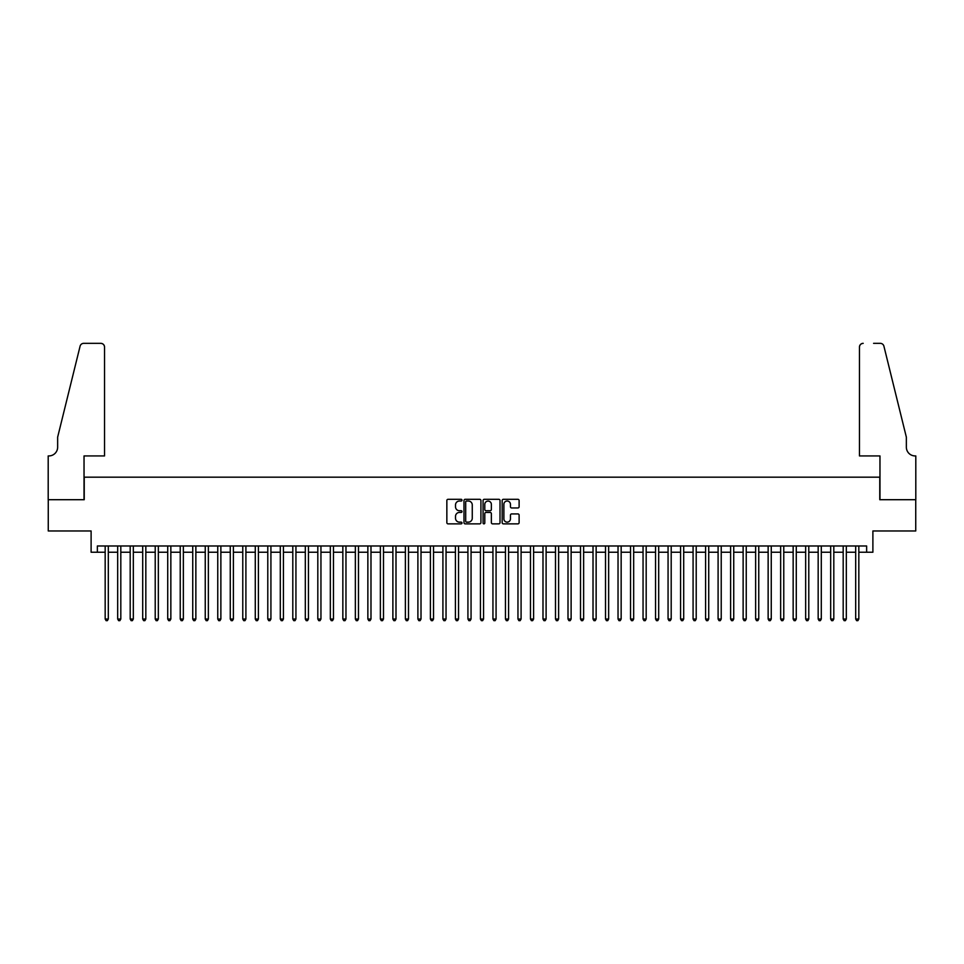 <?xml version="1.0" encoding="UTF-8"?>
<svg xmlns="http://www.w3.org/2000/svg" width="964" height="964" viewBox="0 0 964 964"><rect width="100%" height="100%" fill="white"/><g stroke="black" fill="none" stroke-linecap="round" stroke-linejoin="round"><path stroke-width="1.45" d="M461.985 500.159A0.856 0.856 0 0 0 461.129 499.304L448.079 499.304A1.229 1.229 0 0 0 446.85 500.533L446.85 522.633A1.229 1.229 0 0 0 448.079 523.862L461.129 523.862A0.856 0.856 0 0 0 461.985 523.006A0.856 0.856 0 0 0 461.129 522.139L459.442 522.139A3.928 3.928 0 0 1 455.514 518.21L455.514 516.367A3.928 3.928 0 0 1 459.442 512.438L461.129 512.438A0.856 0.856 0 0 0 461.985 511.583A0.856 0.856 0 0 0 461.129 510.727L459.442 510.727A3.928 3.928 0 0 1 455.514 506.799L455.514 504.955A3.928 3.928 0 0 1 459.442 501.027L461.129 501.027A0.856 0.856 0 0 0 461.985 500.159M517.885 507.956A1.229 1.229 0 0 0 519.114 506.739L519.114 500.533A1.229 1.229 0 0 0 517.885 499.304L503.389 499.304A1.229 1.229 0 0 0 502.172 500.533L502.172 522.633A1.229 1.229 0 0 0 503.389 523.862L517.885 523.862A1.229 1.229 0 0 0 519.114 522.633L519.114 515.15A1.229 1.229 0 0 0 517.885 513.92L511.679 513.92A1.229 1.229 0 0 0 510.45 515.15L510.45 518.861A3.29 3.29 0 0 1 507.172 522.139A3.29 3.29 0 0 1 503.883 518.861L503.883 504.305A3.29 3.29 0 0 1 507.172 501.027A3.29 3.29 0 0 1 510.45 504.305L510.45 506.739A1.229 1.229 0 0 0 511.679 507.956L517.885 507.956M97.364 552.239L97.364 545.986L866.636 545.986L866.636 552.239L872.89 552.239L872.89 530.971L915.74 530.971L915.74 499.701L879.771 499.701L879.771 477.18L84.23 477.18L84.23 499.701L48.26 499.701L48.26 530.971L91.11 530.971L91.11 552.239L105.172 552.239M480.928 500.533A1.229 1.229 0 0 0 479.698 499.304L465.214 499.304A1.229 1.229 0 0 0 463.985 500.533L463.985 522.633A1.229 1.229 0 0 0 465.214 523.862L479.698 523.862A1.229 1.229 0 0 0 480.928 522.633L480.928 500.533M484.302 499.304L498.786 499.304A1.229 1.229 0 0 1 500.015 500.533L500.015 522.633A1.229 1.229 0 0 1 498.786 523.862L492.592 523.862A1.229 1.229 0 0 1 491.363 522.633L491.363 513.667A1.229 1.229 0 0 0 490.134 512.438L486.025 512.438A1.229 1.229 0 0 0 484.796 513.667L484.796 523.006A0.856 0.856 0 0 1 483.928 523.862A0.856 0.856 0 0 1 483.072 523.006L483.072 500.533A1.229 1.229 0 0 1 484.302 499.304M108.305 552.239L117.68 552.239M120.813 552.239L130.188 552.239M133.321 552.239L142.708 552.239M145.829 552.239L155.216 552.239M158.337 552.239L167.724 552.239M170.845 552.239L180.232 552.239M183.353 552.239L192.74 552.239M195.861 552.239L205.248 552.239M208.369 552.239L217.756 552.239M220.877 552.239L230.263 552.239M233.396 552.239L242.771 552.239M245.904 552.239L255.279 552.239M258.412 552.239L267.787 552.239M270.92 552.239L280.295 552.239M283.428 552.239L292.803 552.239M295.936 552.239L305.311 552.239M308.444 552.239L317.819 552.239M320.952 552.239L330.327 552.239M333.46 552.239L342.847 552.239M345.968 552.239L355.354 552.239M358.475 552.239L367.862 552.239M370.983 552.239L380.37 552.239M383.491 552.239L392.878 552.239M395.999 552.239L405.386 552.239M408.507 552.239L417.894 552.239M421.015 552.239L430.402 552.239M433.535 552.239L442.91 552.239M446.043 552.239L455.418 552.239M458.551 552.239L467.926 552.239M471.059 552.239L480.434 552.239M483.567 552.239L492.941 552.239M496.074 552.239L505.449 552.239M508.582 552.239L517.957 552.239M521.09 552.239L530.465 552.239M533.598 552.239L542.985 552.239M546.106 552.239L555.493 552.239M558.614 552.239L568.001 552.239M571.122 552.239L580.509 552.239M583.63 552.239L593.017 552.239M596.138 552.239L605.525 552.239M608.646 552.239L618.032 552.239M621.153 552.239L630.54 552.239M633.673 552.239L643.048 552.239M646.181 552.239L655.556 552.239M658.689 552.239L668.064 552.239M671.197 552.239L680.572 552.239M683.705 552.239L693.08 552.239M696.213 552.239L705.588 552.239M708.721 552.239L718.096 552.239M721.229 552.239L730.604 552.239M733.737 552.239L743.124 552.239M746.244 552.239L755.631 552.239M758.752 552.239L768.139 552.239M771.26 552.239L780.647 552.239M783.768 552.239L793.155 552.239M796.276 552.239L805.663 552.239M808.784 552.239L818.171 552.239M821.292 552.239L830.679 552.239M833.812 552.239L843.187 552.239M846.32 552.239L855.695 552.239M858.828 552.239L866.636 552.239M466.564 501.027A0.856 0.856 0 0 0 465.696 501.883L465.696 521.283A0.856 0.856 0 0 0 466.564 522.139L468.335 522.139A3.928 3.928 0 0 0 472.264 518.21L472.264 504.955A3.928 3.928 0 0 0 468.335 501.027L466.564 501.027M491.363 504.365A3.29 3.29 0 0 0 488.073 501.087A3.29 3.29 0 0 0 484.796 504.365L484.796 509.498A1.229 1.229 0 0 0 486.025 510.727L490.134 510.727A1.229 1.229 0 0 0 491.363 509.498L491.363 504.365M108.305 545.986L108.305 619.033L105.172 619.033L105.172 545.986M108.305 619.033L107.365 620.659L106.112 620.659L105.172 619.033M104.546 455.924L104.546 347.088A3.748 3.748 0 0 0 100.798 343.341L83.723 343.341A3.748 3.748 0 0 0 80.084 346.197L57.647 437.162L57.647 447.163A8.76 8.76 0 0 1 48.887 455.924L48.2 455.924L48.2 499.701L84.037 499.701L84.037 455.924L104.546 455.924L104.546 347.088C104.317 344.835 103.064 343.582 100.798 343.341L90.411 343.341M80.084 346.197C81.036 344.136 81.036 344.136 80.084 346.197C81.036 344.136 81.036 344.136 80.084 346.197M57.647 447.163A8.76 8.76 0 0 1 48.887 455.924M859.454 455.924L859.454 347.088L859.454 455.924L879.963 455.924L879.963 499.701L915.8 499.701L915.8 455.924L915.113 455.924A8.76 8.76 0 0 1 906.353 447.163A8.76 8.76 0 0 0 915.113 455.924M899.472 409.266L883.916 346.197L906.353 437.162L906.353 447.163M873.589 343.341L880.277 343.341A3.748 3.748 0 0 1 883.916 346.197C882.964 344.136 882.964 344.136 883.916 346.197C882.964 344.136 882.964 344.136 883.916 346.197M863.202 343.341A3.748 3.748 0 0 0 859.454 347.088C859.683 344.835 860.936 343.582 863.202 343.341M120.813 545.986L120.813 619.033L117.68 619.033L117.68 545.986M120.813 619.033L119.873 620.659L118.62 620.659L117.68 619.033M133.321 545.986L133.321 619.033L130.188 619.033L130.188 545.986M133.321 619.033L132.381 620.659L131.128 620.659L130.188 619.033M145.829 545.986L145.829 619.033L142.708 619.033L142.708 545.986M145.829 619.033L144.889 620.659L143.636 620.659L142.708 619.033M158.337 545.986L158.337 619.033L155.216 619.033L155.216 545.986M158.337 619.033L157.397 620.659L156.144 620.659L155.216 619.033M170.845 545.986L170.845 619.033L167.724 619.033L167.724 545.986M170.845 619.033L169.905 620.659L168.664 620.659L167.724 619.033M183.353 545.986L183.353 619.033L180.232 619.033L180.232 545.986M183.353 619.033L182.413 620.659L181.172 620.659L180.232 619.033M195.861 545.986L195.861 619.033L192.74 619.033L192.74 545.986M195.861 619.033L194.921 620.659L193.68 620.659L192.74 619.033M208.369 545.986L208.369 619.033L205.248 619.033L205.248 545.986M208.369 619.033L207.441 620.659L206.188 620.659L205.248 619.033M220.877 545.986L220.877 619.033L217.756 619.033L217.756 545.986M220.877 619.033L219.949 620.659L218.695 620.659L217.756 619.033M233.396 545.986L233.396 619.033L230.263 619.033L230.263 545.986M233.396 619.033L232.457 620.659L231.203 620.659L230.263 619.033M245.904 545.986L245.904 619.033L242.771 619.033L242.771 545.986M245.904 619.033L244.964 620.659L243.711 620.659L242.771 619.033M258.412 545.986L258.412 619.033L255.279 619.033L255.279 545.986M258.412 619.033L257.472 620.659L256.219 620.659L255.279 619.033M270.92 545.986L270.92 619.033L267.787 619.033L267.787 545.986M270.92 619.033L269.98 620.659L268.727 620.659L267.787 619.033M283.428 545.986L283.428 619.033L280.295 619.033L280.295 545.986M283.428 619.033L282.488 620.659L281.235 620.659L280.295 619.033M295.936 545.986L295.936 619.033L292.803 619.033L292.803 545.986M295.936 619.033L294.996 620.659L293.743 620.659L292.803 619.033M308.444 545.986L308.444 619.033L305.311 619.033L305.311 545.986M308.444 619.033L307.504 620.659L306.251 620.659L305.311 619.033M320.952 545.986L320.952 619.033L317.819 619.033L317.819 545.986M320.952 619.033L320.012 620.659L318.759 620.659L317.819 619.033M333.46 545.986L333.46 619.033L330.327 619.033L330.327 545.986M333.46 619.033L332.52 620.659L331.267 620.659L330.327 619.033M345.968 545.986L345.968 619.033L342.847 619.033L342.847 545.986M345.968 619.033L345.028 620.659L343.774 620.659L342.847 619.033M358.475 545.986L358.475 619.033L355.354 619.033L355.354 545.986M358.475 619.033L357.536 620.659L356.282 620.659L355.354 619.033M370.983 545.986L370.983 619.033L367.862 619.033L367.862 545.986M370.983 619.033L370.043 620.659L368.802 620.659L367.862 619.033M383.491 545.986L383.491 619.033L380.37 619.033L380.37 545.986M383.491 619.033L382.551 620.659L381.31 620.659L380.37 619.033M395.999 545.986L395.999 619.033L392.878 619.033L392.878 545.986M395.999 619.033L395.059 620.659L393.818 620.659L392.878 619.033M408.507 545.986L408.507 619.033L405.386 619.033L405.386 545.986M408.507 619.033L407.579 620.659L406.326 620.659L405.386 619.033M421.015 545.986L421.015 619.033L417.894 619.033L417.894 545.986M421.015 619.033L420.087 620.659L418.834 620.659L417.894 619.033M433.535 545.986L433.535 619.033L430.402 619.033L430.402 545.986M433.535 619.033L432.595 620.659L431.342 620.659L430.402 619.033M446.043 545.986L446.043 619.033L442.91 619.033L442.91 545.986M446.043 619.033L445.103 620.659L443.85 620.659L442.91 619.033M458.551 545.986L458.551 619.033L455.418 619.033L455.418 545.986M458.551 619.033L457.611 620.659L456.358 620.659L455.418 619.033M471.059 545.986L471.059 619.033L467.926 619.033L467.926 545.986M471.059 619.033L470.119 620.659L468.866 620.659L467.926 619.033M483.567 545.986L483.567 619.033L480.434 619.033L480.434 545.986M483.567 619.033L482.627 620.659L481.373 620.659L480.434 619.033M496.074 545.986L496.074 619.033L492.941 619.033L492.941 545.986M496.074 619.033L495.135 620.659L493.881 620.659L492.941 619.033M508.582 545.986L508.582 619.033L505.449 619.033L505.449 545.986M508.582 619.033L507.642 620.659L506.389 620.659L505.449 619.033M521.09 545.986L521.09 619.033L517.957 619.033L517.957 545.986M521.09 619.033L520.15 620.659L518.897 620.659L517.957 619.033M533.598 545.986L533.598 619.033L530.465 619.033L530.465 545.986M533.598 619.033L532.658 620.659L531.405 620.659L530.465 619.033M546.106 545.986L546.106 619.033L542.985 619.033L542.985 545.986M546.106 619.033L545.166 620.659L543.913 620.659L542.985 619.033M558.614 545.986L558.614 619.033L555.493 619.033L555.493 545.986M558.614 619.033L557.674 620.659L556.421 620.659L555.493 619.033M571.122 545.986L571.122 619.033L568.001 619.033L568.001 545.986M571.122 619.033L570.182 620.659L568.941 620.659L568.001 619.033M583.63 545.986L583.63 619.033L580.509 619.033L580.509 545.986M583.63 619.033L582.69 620.659L581.449 620.659L580.509 619.033M596.138 545.986L596.138 619.033L593.017 619.033L593.017 545.986M596.138 619.033L595.198 620.659L593.957 620.659L593.017 619.033M608.646 545.986L608.646 619.033L605.525 619.033L605.525 545.986M608.646 619.033L607.718 620.659L606.464 620.659L605.525 619.033M621.153 545.986L621.153 619.033L618.032 619.033L618.032 545.986M621.153 619.033L620.226 620.659L618.972 620.659L618.032 619.033M633.673 545.986L633.673 619.033L630.54 619.033L630.54 545.986M633.673 619.033L632.733 620.659L631.48 620.659L630.54 619.033M646.181 545.986L646.181 619.033L643.048 619.033L643.048 545.986M646.181 619.033L645.241 620.659L643.988 620.659L643.048 619.033M658.689 545.986L658.689 619.033L655.556 619.033L655.556 545.986M658.689 619.033L657.749 620.659L656.496 620.659L655.556 619.033M671.197 545.986L671.197 619.033L668.064 619.033L668.064 545.986M671.197 619.033L670.257 620.659L669.004 620.659L668.064 619.033M683.705 545.986L683.705 619.033L680.572 619.033L680.572 545.986M683.705 619.033L682.765 620.659L681.512 620.659L680.572 619.033M696.213 545.986L696.213 619.033L693.08 619.033L693.08 545.986M696.213 619.033L695.273 620.659L694.02 620.659L693.08 619.033M708.721 545.986L708.721 619.033L705.588 619.033L705.588 545.986M708.721 619.033L707.781 620.659L706.528 620.659L705.588 619.033M721.229 545.986L721.229 619.033L718.096 619.033L718.096 545.986M721.229 619.033L720.289 620.659L719.036 620.659L718.096 619.033M733.737 545.986L733.737 619.033L730.604 619.033L730.604 545.986M733.737 619.033L732.797 620.659L731.543 620.659L730.604 619.033M746.244 545.986L746.244 619.033L743.124 619.033L743.124 545.986M746.244 619.033L745.305 620.659L744.051 620.659L743.124 619.033M758.752 545.986L758.752 619.033L755.631 619.033L755.631 545.986M758.752 619.033L757.812 620.659L756.559 620.659L755.631 619.033M771.26 545.986L771.26 619.033L768.139 619.033L768.139 545.986M771.26 619.033L770.32 620.659L769.079 620.659L768.139 619.033M783.768 545.986L783.768 619.033L780.647 619.033L780.647 545.986M783.768 619.033L782.828 620.659L781.587 620.659L780.647 619.033M796.276 545.986L796.276 619.033L793.155 619.033L793.155 545.986M796.276 619.033L795.336 620.659L794.095 620.659L793.155 619.033M808.784 545.986L808.784 619.033L805.663 619.033L805.663 545.986M808.784 619.033L807.856 620.659L806.603 620.659L805.663 619.033M821.292 545.986L821.292 619.033L818.171 619.033L818.171 545.986M821.292 619.033L820.364 620.659L819.111 620.659L818.171 619.033M833.812 545.986L833.812 619.033L830.679 619.033L830.679 545.986M833.812 619.033L832.872 620.659L831.619 620.659L830.679 619.033M846.32 545.986L846.32 619.033L843.187 619.033L843.187 545.986M846.32 619.033L845.38 620.659L844.127 620.659L843.187 619.033M858.828 545.986L858.828 619.033L855.695 619.033L855.695 545.986M858.828 619.033L857.888 620.659L856.635 620.659L855.695 619.033"/></g></svg>
